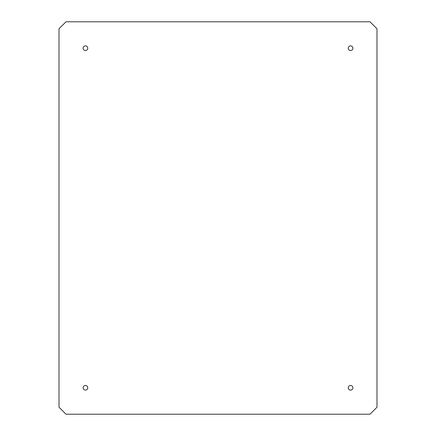 <?xml version="1.0" encoding="UTF-8"?>
<svg xmlns="http://www.w3.org/2000/svg" width="436" height="436" viewBox="0 0 436 436"><rect width="100%" height="100%" fill="white"/><g stroke="black" fill="none" stroke-linecap="round" stroke-linejoin="round"><path stroke-width="0.65" d="M85.434 45.894A2.327 2.327 0 0 1 87.445 49.382A2.327 2.327 0 0 1 83.418 49.382A2.327 2.327 0 0 1 85.434 45.894M350.566 385.451A2.327 2.327 0 0 1 352.582 388.945A2.327 2.327 0 0 1 348.555 388.945A2.327 2.327 0 0 1 350.566 385.451M85.434 385.451A2.327 2.327 0 0 1 87.445 388.945A2.327 2.327 0 0 1 83.418 388.945A2.327 2.327 0 0 1 85.434 385.451M350.566 45.894A2.327 2.327 0 0 1 352.582 49.382A2.327 2.327 0 0 1 348.555 49.382A2.327 2.327 0 0 1 350.566 45.894M376.987 407.224L376.987 28.776L370.011 21.8L65.989 21.8L59.013 28.776L59.013 407.224L65.989 414.2L370.011 414.2L376.987 407.224"/></g></svg>
